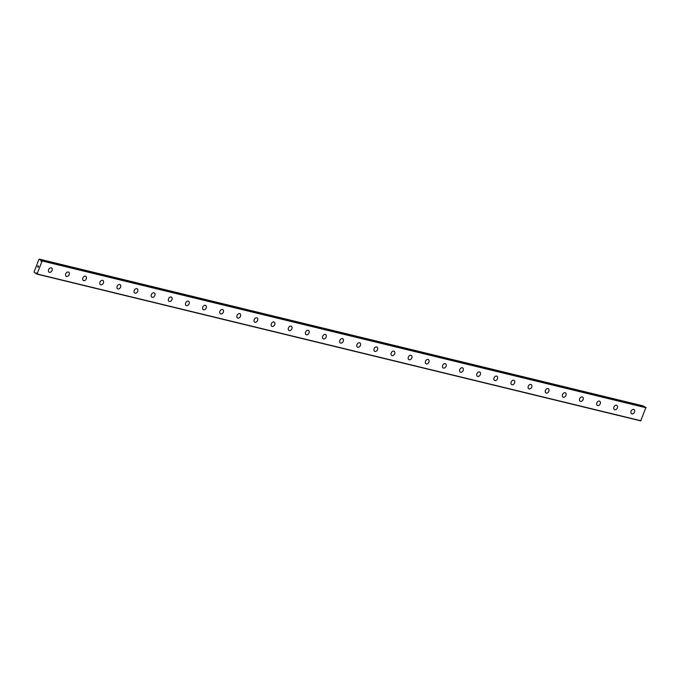 <?xml version="1.0" encoding="UTF-8"?>
<svg xmlns="http://www.w3.org/2000/svg" width="680" height="680" viewBox="0 0 680 680"><rect width="100%" height="100%" fill="white"/><g stroke="black" fill="none" stroke-linecap="round" stroke-linejoin="round"><path stroke-width="1.02" d="M36.533 273.062L35.98 273.258A0.689 0.476 -76.3 0 0 35.725 273.42L34 272.102L38.93 259.326L40.877 260.066A0.689 0.476 -76.3 0 0 40.944 260.398L40.927 261.214L41.361 260.627A0.689 0.476 -76.3 0 0 41.616 260.474L42.117 260.975L37.102 273.972L36.465 273.827A0.689 0.476 -76.3 0 0 36.397 273.496L36.133 272.96M51.502 267.954A2.422 1.734 -60.8 0 1 51.944 270.708A2.422 1.734 -60.8 0 1 49.453 272.315A2.422 1.734 -60.8 0 1 49.139 272.195A2.422 1.734 -60.8 0 1 48.697 269.442A2.422 1.734 -60.8 0 1 51.187 267.835A2.422 1.734 -60.8 0 1 51.502 267.954A2.422 1.734 -60.8 0 1 51.935 270.708A2.422 1.734 -60.8 0 1 49.453 272.315A2.422 1.734 -60.8 0 1 49.139 272.187M68.629 272.119A2.422 1.734 -60.8 0 1 69.062 274.873A2.422 1.734 -60.8 0 1 66.581 276.479A2.422 1.734 -60.8 0 1 66.266 276.352A2.422 1.734 -60.8 0 1 65.832 273.606A2.422 1.734 -60.8 0 1 68.314 272A2.422 1.734 -60.8 0 1 68.629 272.119A2.422 1.734 -60.8 0 1 69.071 274.873A2.422 1.734 -60.8 0 1 66.589 276.479A2.422 1.734 -60.8 0 1 66.266 276.352M85.757 276.284A2.422 1.734 -60.8 0 1 86.198 279.038A2.422 1.734 -60.8 0 1 83.716 280.644A2.422 1.734 -60.8 0 1 83.402 280.517A2.422 1.734 -60.8 0 1 82.96 277.772A2.422 1.734 -60.8 0 1 85.442 276.165A2.422 1.734 -60.8 0 1 85.765 276.284A2.422 1.734 -60.8 0 1 86.198 279.038A2.422 1.734 -60.8 0 1 83.716 280.644A2.422 1.734 -60.8 0 1 83.402 280.517M102.892 280.449A2.422 1.734 -60.8 0 1 103.326 283.203A2.422 1.734 -60.8 0 1 100.844 284.81A2.422 1.734 -60.8 0 1 100.529 284.682A2.422 1.734 -60.8 0 1 100.096 281.936A2.422 1.734 -60.8 0 1 102.578 280.33A2.422 1.734 -60.8 0 1 102.892 280.449A2.422 1.734 -60.8 0 1 103.334 283.203A2.422 1.734 -60.8 0 1 100.853 284.81A2.422 1.734 -60.8 0 1 100.529 284.682M120.02 284.614A2.422 1.734 -60.8 0 1 120.462 287.359A2.422 1.734 -60.8 0 1 117.98 288.966A2.422 1.734 -60.8 0 1 117.666 288.847A2.422 1.734 -60.8 0 1 117.223 286.101A2.422 1.734 -60.8 0 1 119.706 284.495A2.422 1.734 -60.8 0 1 120.029 284.614A2.422 1.734 -60.8 0 1 120.462 287.368A2.422 1.734 -60.8 0 1 117.98 288.975A2.422 1.734 -60.8 0 1 117.666 288.847M137.156 288.779A2.422 1.734 -60.8 0 1 137.589 291.524A2.422 1.734 -60.8 0 1 135.107 293.131A2.422 1.734 -60.8 0 1 134.793 293.012A2.422 1.734 -60.8 0 1 134.351 290.267A2.422 1.734 -60.8 0 1 136.841 288.651A2.422 1.734 -60.8 0 1 137.156 288.779A2.422 1.734 -60.8 0 1 137.598 291.524A2.422 1.734 -60.8 0 1 135.107 293.139A2.422 1.734 -60.8 0 1 134.793 293.012M154.283 292.944A2.422 1.734 -60.8 0 1 154.726 295.69A2.422 1.734 -60.8 0 1 152.235 297.296A2.422 1.734 -60.8 0 1 151.92 297.177A2.422 1.734 -60.8 0 1 151.487 294.423A2.422 1.734 -60.8 0 1 153.969 292.817A2.422 1.734 -60.8 0 1 154.292 292.944A2.422 1.734 -60.8 0 1 154.726 295.69A2.422 1.734 -60.8 0 1 152.244 297.304A2.422 1.734 -60.8 0 1 151.929 297.177M171.419 297.109A2.422 1.734 -60.8 0 1 171.853 299.854A2.422 1.734 -60.8 0 1 169.371 301.461A2.422 1.734 -60.8 0 1 169.056 301.342A2.422 1.734 -60.8 0 1 168.614 298.588A2.422 1.734 -60.8 0 1 171.105 296.981A2.422 1.734 -60.8 0 1 171.419 297.109A2.422 1.734 -60.8 0 1 171.862 299.854A2.422 1.734 -60.8 0 1 169.371 301.461A2.422 1.734 -60.8 0 1 169.056 301.342M188.547 301.274A2.422 1.734 -60.8 0 1 188.989 304.019A2.422 1.734 -60.8 0 1 186.498 305.626A2.422 1.734 -60.8 0 1 186.184 305.507A2.422 1.734 -60.8 0 1 185.75 302.753A2.422 1.734 -60.8 0 1 188.232 301.147A2.422 1.734 -60.8 0 1 188.547 301.274A2.422 1.734 -60.8 0 1 188.989 304.019A2.422 1.734 -60.8 0 1 186.507 305.626A2.422 1.734 -60.8 0 1 186.192 305.507M205.683 305.43A2.422 1.734 -60.8 0 1 206.117 308.185A2.422 1.734 -60.8 0 1 203.635 309.791A2.422 1.734 -60.8 0 1 203.32 309.672A2.422 1.734 -60.8 0 1 202.878 306.918A2.422 1.734 -60.8 0 1 205.369 305.311A2.422 1.734 -60.8 0 1 205.683 305.439A2.422 1.734 -60.8 0 1 206.125 308.185A2.422 1.734 -60.8 0 1 203.635 309.791A2.422 1.734 -60.8 0 1 203.32 309.672M222.81 309.596A2.422 1.734 -60.8 0 1 223.252 312.35A2.422 1.734 -60.8 0 1 220.762 313.956A2.422 1.734 -60.8 0 1 220.448 313.828A2.422 1.734 -60.8 0 1 220.014 311.083A2.422 1.734 -60.8 0 1 222.496 309.476A2.422 1.734 -60.8 0 1 222.81 309.596A2.422 1.734 -60.8 0 1 223.252 312.35A2.422 1.734 -60.8 0 1 220.77 313.956A2.422 1.734 -60.8 0 1 220.448 313.837M239.947 313.76A2.422 1.734 -60.8 0 1 240.38 316.514A2.422 1.734 -60.8 0 1 237.898 318.121A2.422 1.734 -60.8 0 1 237.583 317.993A2.422 1.734 -60.8 0 1 237.142 315.248A2.422 1.734 -60.8 0 1 239.632 313.642A2.422 1.734 -60.8 0 1 239.947 313.76A2.422 1.734 -60.8 0 1 240.388 316.514A2.422 1.734 -60.8 0 1 237.898 318.121A2.422 1.734 -60.8 0 1 237.583 318.002M257.074 317.925A2.422 1.734 -60.8 0 1 257.507 320.679A2.422 1.734 -60.8 0 1 255.025 322.286A2.422 1.734 -60.8 0 1 254.711 322.159A2.422 1.734 -60.8 0 1 254.277 319.413A2.422 1.734 -60.8 0 1 256.76 317.806A2.422 1.734 -60.8 0 1 257.074 317.925A2.422 1.734 -60.8 0 1 257.516 320.679A2.422 1.734 -60.8 0 1 255.034 322.286A2.422 1.734 -60.8 0 1 254.711 322.159M274.201 322.091A2.422 1.734 -60.8 0 1 274.644 324.844A2.422 1.734 -60.8 0 1 272.161 326.451A2.422 1.734 -60.8 0 1 271.847 326.324A2.422 1.734 -60.8 0 1 271.405 323.578A2.422 1.734 -60.8 0 1 273.896 321.971A2.422 1.734 -60.8 0 1 274.21 322.091A2.422 1.734 -60.8 0 1 274.644 324.844A2.422 1.734 -60.8 0 1 272.161 326.451A2.422 1.734 -60.8 0 1 271.847 326.324M291.337 326.255A2.422 1.734 -60.8 0 1 291.771 329.01A2.422 1.734 -60.8 0 1 289.289 330.616A2.422 1.734 -60.8 0 1 288.975 330.488A2.422 1.734 -60.8 0 1 288.541 327.743A2.422 1.734 -60.8 0 1 291.023 326.137A2.422 1.734 -60.8 0 1 291.337 326.255A2.422 1.734 -60.8 0 1 291.779 329.01A2.422 1.734 -60.8 0 1 289.298 330.616A2.422 1.734 -60.8 0 1 288.975 330.488M308.465 330.421A2.422 1.734 -60.8 0 1 308.907 333.166A2.422 1.734 -60.8 0 1 306.425 334.773A2.422 1.734 -60.8 0 1 306.111 334.653A2.422 1.734 -60.8 0 1 305.668 331.908A2.422 1.734 -60.8 0 1 308.15 330.293A2.422 1.734 -60.8 0 1 308.474 330.421A2.422 1.734 -60.8 0 1 308.907 333.175A2.422 1.734 -60.8 0 1 306.425 334.781A2.422 1.734 -60.8 0 1 306.111 334.653M325.601 334.585A2.422 1.734 -60.8 0 1 326.034 337.331A2.422 1.734 -60.8 0 1 323.552 338.938A2.422 1.734 -60.8 0 1 323.238 338.819A2.422 1.734 -60.8 0 1 322.796 336.073A2.422 1.734 -60.8 0 1 325.286 334.458A2.422 1.734 -60.8 0 1 325.601 334.585A2.422 1.734 -60.8 0 1 326.043 337.331A2.422 1.734 -60.8 0 1 323.552 338.946A2.422 1.734 -60.8 0 1 323.238 338.819M342.728 338.75A2.422 1.734 -60.8 0 1 343.171 341.496A2.422 1.734 -60.8 0 1 340.68 343.102A2.422 1.734 -60.8 0 1 340.365 342.983A2.422 1.734 -60.8 0 1 339.932 340.229A2.422 1.734 -60.8 0 1 342.414 338.623A2.422 1.734 -60.8 0 1 342.737 338.75A2.422 1.734 -60.8 0 1 343.171 341.496A2.422 1.734 -60.8 0 1 340.688 343.111A2.422 1.734 -60.8 0 1 340.374 342.983M359.865 342.916A2.422 1.734 -60.8 0 1 360.298 345.661A2.422 1.734 -60.8 0 1 357.816 347.267A2.422 1.734 -60.8 0 1 357.501 347.149A2.422 1.734 -60.8 0 1 357.059 344.394A2.422 1.734 -60.8 0 1 359.55 342.788A2.422 1.734 -60.8 0 1 359.865 342.916A2.422 1.734 -60.8 0 1 360.306 345.661A2.422 1.734 -60.8 0 1 357.816 347.267A2.422 1.734 -60.8 0 1 357.501 347.149M376.992 347.08A2.422 1.734 -60.8 0 1 377.434 349.826A2.422 1.734 -60.8 0 1 374.944 351.433A2.422 1.734 -60.8 0 1 374.629 351.313A2.422 1.734 -60.8 0 1 374.195 348.559A2.422 1.734 -60.8 0 1 376.677 346.953A2.422 1.734 -60.8 0 1 376.992 347.08A2.422 1.734 -60.8 0 1 377.434 349.826A2.422 1.734 -60.8 0 1 374.952 351.433A2.422 1.734 -60.8 0 1 374.637 351.313M394.128 351.237A2.422 1.734 -60.8 0 1 394.561 353.991A2.422 1.734 -60.8 0 1 392.079 355.598A2.422 1.734 -60.8 0 1 391.765 355.478A2.422 1.734 -60.8 0 1 391.323 352.725A2.422 1.734 -60.8 0 1 393.813 351.118A2.422 1.734 -60.8 0 1 394.128 351.245A2.422 1.734 -60.8 0 1 394.57 353.991A2.422 1.734 -60.8 0 1 392.079 355.598A2.422 1.734 -60.8 0 1 391.765 355.478M411.255 355.402A2.422 1.734 -60.8 0 1 411.697 358.156A2.422 1.734 -60.8 0 1 409.207 359.762A2.422 1.734 -60.8 0 1 408.892 359.635A2.422 1.734 -60.8 0 1 408.459 356.889A2.422 1.734 -60.8 0 1 410.941 355.283A2.422 1.734 -60.8 0 1 411.255 355.402A2.422 1.734 -60.8 0 1 411.697 358.156A2.422 1.734 -60.8 0 1 409.216 359.762A2.422 1.734 -60.8 0 1 408.901 359.644M428.392 359.567A2.422 1.734 -60.8 0 1 428.825 362.321A2.422 1.734 -60.8 0 1 426.343 363.927A2.422 1.734 -60.8 0 1 426.028 363.8A2.422 1.734 -60.8 0 1 425.587 361.054A2.422 1.734 -60.8 0 1 428.077 359.448A2.422 1.734 -60.8 0 1 428.392 359.567A2.422 1.734 -60.8 0 1 428.833 362.321A2.422 1.734 -60.8 0 1 426.343 363.927A2.422 1.734 -60.8 0 1 426.028 363.808M445.519 363.732A2.422 1.734 -60.8 0 1 445.952 366.486A2.422 1.734 -60.8 0 1 443.471 368.092A2.422 1.734 -60.8 0 1 443.156 367.965A2.422 1.734 -60.8 0 1 442.723 365.219A2.422 1.734 -60.8 0 1 445.204 363.613A2.422 1.734 -60.8 0 1 445.519 363.732A2.422 1.734 -60.8 0 1 445.961 366.486A2.422 1.734 -60.8 0 1 443.479 368.092A2.422 1.734 -60.8 0 1 443.156 367.965M462.655 367.897A2.422 1.734 -60.8 0 1 463.088 370.651A2.422 1.734 -60.8 0 1 460.606 372.257A2.422 1.734 -60.8 0 1 460.292 372.13A2.422 1.734 -60.8 0 1 459.85 369.385A2.422 1.734 -60.8 0 1 462.34 367.778A2.422 1.734 -60.8 0 1 462.655 367.897A2.422 1.734 -60.8 0 1 463.088 370.651A2.422 1.734 -60.8 0 1 460.606 372.257A2.422 1.734 -60.8 0 1 460.292 372.13M479.783 372.062A2.422 1.734 -60.8 0 1 480.216 374.816A2.422 1.734 -60.8 0 1 477.734 376.423A2.422 1.734 -60.8 0 1 477.419 376.295A2.422 1.734 -60.8 0 1 476.986 373.55A2.422 1.734 -60.8 0 1 479.468 371.943A2.422 1.734 -60.8 0 1 479.783 372.062A2.422 1.734 -60.8 0 1 480.225 374.816A2.422 1.734 -60.8 0 1 477.742 376.423A2.422 1.734 -60.8 0 1 477.419 376.295M496.91 376.227A2.422 1.734 -60.8 0 1 497.352 378.973A2.422 1.734 -60.8 0 1 494.87 380.579A2.422 1.734 -60.8 0 1 494.555 380.46A2.422 1.734 -60.8 0 1 494.113 377.714A2.422 1.734 -60.8 0 1 496.596 376.1A2.422 1.734 -60.8 0 1 496.918 376.227A2.422 1.734 -60.8 0 1 497.352 378.981A2.422 1.734 -60.8 0 1 494.87 380.587A2.422 1.734 -60.8 0 1 494.555 380.46M514.046 380.392A2.422 1.734 -60.8 0 1 514.479 383.137A2.422 1.734 -60.8 0 1 511.998 384.744A2.422 1.734 -60.8 0 1 511.683 384.625A2.422 1.734 -60.8 0 1 511.25 381.879A2.422 1.734 -60.8 0 1 513.731 380.264A2.422 1.734 -60.8 0 1 514.046 380.392A2.422 1.734 -60.8 0 1 514.488 383.137A2.422 1.734 -60.8 0 1 511.998 384.752A2.422 1.734 -60.8 0 1 511.683 384.625M531.173 384.557A2.422 1.734 -60.8 0 1 531.615 387.302A2.422 1.734 -60.8 0 1 529.125 388.909A2.422 1.734 -60.8 0 1 528.81 388.79A2.422 1.734 -60.8 0 1 528.377 386.036A2.422 1.734 -60.8 0 1 530.859 384.429A2.422 1.734 -60.8 0 1 531.182 384.557A2.422 1.734 -60.8 0 1 531.615 387.302A2.422 1.734 -60.8 0 1 529.134 388.918A2.422 1.734 -60.8 0 1 528.819 388.79M548.31 388.722A2.422 1.734 -60.8 0 1 548.743 391.467A2.422 1.734 -60.8 0 1 546.261 393.074A2.422 1.734 -60.8 0 1 545.946 392.955A2.422 1.734 -60.8 0 1 545.505 390.201A2.422 1.734 -60.8 0 1 547.995 388.594A2.422 1.734 -60.8 0 1 548.31 388.722A2.422 1.734 -60.8 0 1 548.751 391.467A2.422 1.734 -60.8 0 1 546.261 393.074A2.422 1.734 -60.8 0 1 545.946 392.955M565.437 392.887A2.422 1.734 -60.8 0 1 565.879 395.632A2.422 1.734 -60.8 0 1 563.388 397.239A2.422 1.734 -60.8 0 1 563.074 397.12A2.422 1.734 -60.8 0 1 562.64 394.366A2.422 1.734 -60.8 0 1 565.123 392.76A2.422 1.734 -60.8 0 1 565.437 392.887A2.422 1.734 -60.8 0 1 565.879 395.632A2.422 1.734 -60.8 0 1 563.397 397.239A2.422 1.734 -60.8 0 1 563.082 397.12M582.573 397.043A2.422 1.734 -60.8 0 1 583.006 399.798A2.422 1.734 -60.8 0 1 580.524 401.404A2.422 1.734 -60.8 0 1 580.21 401.285A2.422 1.734 -60.8 0 1 579.768 398.531A2.422 1.734 -60.8 0 1 582.259 396.925A2.422 1.734 -60.8 0 1 582.573 397.052A2.422 1.734 -60.8 0 1 583.015 399.798A2.422 1.734 -60.8 0 1 580.524 401.404A2.422 1.734 -60.8 0 1 580.21 401.285M599.7 401.208A2.422 1.734 -60.8 0 1 600.142 403.962A2.422 1.734 -60.8 0 1 597.652 405.569A2.422 1.734 -60.8 0 1 597.337 405.442A2.422 1.734 -60.8 0 1 596.904 402.696A2.422 1.734 -60.8 0 1 599.386 401.089A2.422 1.734 -60.8 0 1 599.7 401.208A2.422 1.734 -60.8 0 1 600.142 403.962A2.422 1.734 -60.8 0 1 597.66 405.569A2.422 1.734 -60.8 0 1 597.346 405.45M616.837 405.374A2.422 1.734 -60.8 0 1 617.27 408.127A2.422 1.734 -60.8 0 1 614.788 409.734A2.422 1.734 -60.8 0 1 614.473 409.606A2.422 1.734 -60.8 0 1 614.031 406.861A2.422 1.734 -60.8 0 1 616.522 405.254A2.422 1.734 -60.8 0 1 616.837 405.374A2.422 1.734 -60.8 0 1 617.279 408.127A2.422 1.734 -60.8 0 1 614.788 409.734A2.422 1.734 -60.8 0 1 614.473 409.615M633.964 409.538A2.422 1.734 -60.8 0 1 634.406 412.293A2.422 1.734 -60.8 0 1 631.915 413.899A2.422 1.734 -60.8 0 1 631.601 413.772A2.422 1.734 -60.8 0 1 631.167 411.026A2.422 1.734 -60.8 0 1 633.649 409.42A2.422 1.734 -60.8 0 1 633.964 409.538A2.422 1.734 -60.8 0 1 634.406 412.293A2.422 1.734 -60.8 0 1 631.924 413.899A2.422 1.734 -60.8 0 1 631.601 413.772M644.776 407.056A0.689 0.476 -76.3 0 1 644.759 406.852L643.161 405.909L39.279 259.114M645.567 407.243L42.024 260.652M36.839 274.091L640.721 420.886L645.906 407.439M38.547 266.109L38.369 266.585L38.547 266.109M38.012 265.803L37.834 266.288L38.02 265.812M38.004 265.727L38.411 266.611M38.08 266.942L37.536 266.925L38.148 267.274M37.536 266.925L38.097 267.163L37.536 266.925M646 407.762L42.117 260.975M640.985 420.758L37.102 273.972M644.725 406.776L40.842 259.99M644.759 406.852L40.877 260.066M41.539 260.542L40.944 260.398M41.42 260.61L40.944 260.5M36.405 273.368L35.98 273.258M36.431 273.589L35.725 273.42"/></g></svg>
